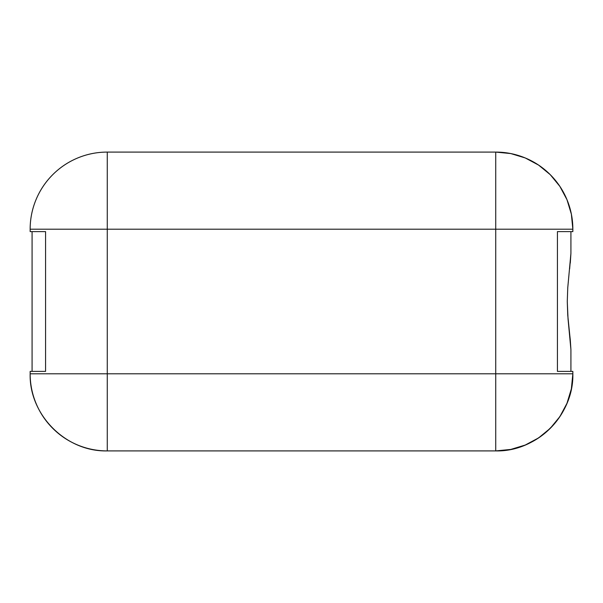 <?xml version="1.0" encoding="UTF-8"?>
<svg xmlns="http://www.w3.org/2000/svg" width="603" height="603" viewBox="0 0 603 603"><rect width="100%" height="100%" fill="white"/><g stroke="black" fill="none" stroke-linecap="round" stroke-linejoin="round"><path stroke-width="0.9" d="M568.041 318.942L567.272 301.5L567.755 287.774L570.92 253.343L570.92 231.612L570.92 253.343L570.295 263.074M569.858 335.984L567.755 315.196L567.272 301.5L567.755 287.774L568.961 274.795M570.287 339.888L570.92 349.657L570.92 371.388L570.92 349.657L568.041 318.927M36.172 371.388L45.572 371.388L30.15 371.388L30.15 373.792C30.158 384.021 32.117 393.857 36.022 403.309C39.934 412.754 45.504 421.09 52.74 428.326C59.968 435.554 68.305 441.125 77.757 445.044C87.201 448.949 97.038 450.901 107.266 450.908L495.734 450.908A77.116 77.116 0 0 0 572.85 373.792L107.266 373.792L107.266 450.908C97.038 450.908 87.201 448.956 77.757 445.044C68.305 441.125 59.968 435.554 52.74 428.326C45.504 421.09 39.934 412.754 36.022 403.309C32.11 393.857 30.15 384.021 30.15 373.792L107.266 373.792L107.266 229.208L30.15 229.208C30.15 218.979 32.11 209.143 36.022 199.691C39.934 190.247 45.504 181.91 52.74 174.674C59.968 167.446 68.305 161.875 77.757 157.956C87.201 154.044 97.038 152.092 107.266 152.092L107.266 229.208L495.734 229.208L495.734 373.792L572.85 373.792L571.365 388.837L566.978 403.309L559.855 416.635L550.26 428.326L538.577 437.914L525.243 445.044L510.779 449.431L495.734 450.908C536.941 451.971 573.913 415 572.85 373.792L572.85 371.388L557.428 371.388L557.428 231.612L572.85 231.612L572.85 229.208L495.734 229.208L495.734 373.792L107.266 373.792L107.266 229.208L572.85 229.208A77.116 77.116 0 0 0 495.734 152.092C505.962 152.092 515.799 154.044 525.243 157.956C534.695 161.875 543.032 167.446 550.26 174.674C557.496 181.91 563.066 190.247 566.978 199.691C570.89 209.143 572.85 218.979 572.85 229.208L571.373 214.178L566.978 199.691L559.855 186.365L550.26 174.674L538.577 165.086L525.243 157.956L510.779 153.569L495.734 152.092L107.266 152.092A77.116 77.116 0 0 0 30.15 229.208L30.15 231.612L45.572 231.612L45.572 371.388L30.15 371.388L30.15 373.792C29.087 415 66.059 451.971 107.266 450.908L495.734 450.908L495.734 373.792L495.734 450.908C505.955 450.901 515.791 448.949 525.236 445.044C534.695 441.125 543.032 435.554 550.26 428.326C557.496 421.09 563.066 412.754 566.978 403.309C570.883 393.857 572.842 384.021 572.85 373.792L572.85 371.388L557.428 371.388L566.828 371.388M557.428 371.388L557.428 231.612L572.85 231.612L572.85 229.208A77.116 77.116 0 0 0 495.734 152.092L495.734 229.208L495.734 152.092L107.266 152.092L107.266 229.208L30.15 229.208A77.116 77.116 0 0 1 107.266 152.092C97.045 152.099 87.209 154.051 77.764 157.956C68.305 161.875 59.968 167.446 52.74 174.674C45.504 181.91 39.934 190.247 36.022 199.691C32.117 209.143 30.158 218.979 30.15 229.208L30.15 231.612L45.572 231.612L36.172 231.612M107.266 450.908A77.116 77.116 0 0 1 30.15 373.792L107.266 373.792L107.266 450.908M557.428 231.612L566.828 231.612M45.572 371.388L45.572 231.612M32.08 231.612L32.08 371.388L32.08 231.612M569.639 268.893L570.92 253.343M567.272 301.5L567.755 315.226L568.961 328.205M569.858 335.946L570.287 339.858M569.654 334.228L570.287 339.843"/></g></svg>
